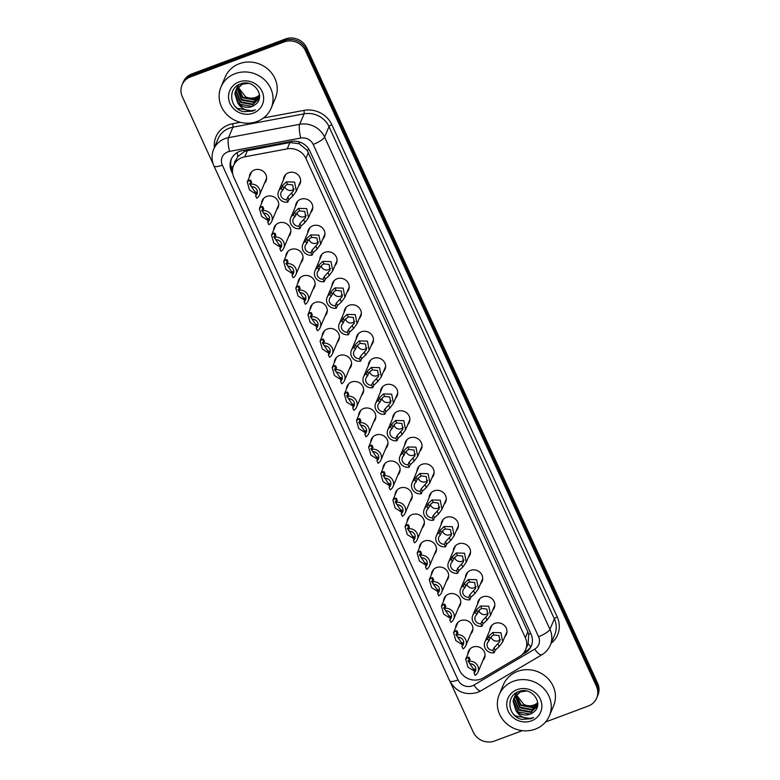 <?xml version="1.0" encoding="UTF-8"?>
<svg xmlns="http://www.w3.org/2000/svg" width="780" height="780" viewBox="0 0 780 780"><rect width="100%" height="100%" fill="white"/><g stroke="black" fill="none" stroke-linecap="round" stroke-linejoin="round"><path stroke-width="1.17" d="M295.552 206.349A8.716 8.102 22.9 0 1 296.147 203.531A8.716 8.102 22.9 0 1 300.671 199.261A8.716 8.102 22.9 0 1 310.138 201.289A8.716 8.102 22.9 0 1 312.205 210.307A8.716 8.102 22.9 0 1 310.606 212.696M307.69 232.849A8.716 8.102 22.9 0 1 308.285 230.041A8.716 8.102 22.9 0 1 312.809 225.771A8.716 8.102 22.9 0 1 322.276 227.799A8.716 8.102 22.9 0 1 324.344 236.808A8.716 8.102 22.9 0 1 322.744 239.197M319.829 259.36A8.716 8.102 22.9 0 1 320.414 256.552A8.716 8.102 22.9 0 1 324.938 252.281A8.716 8.102 22.9 0 1 334.406 254.309A8.716 8.102 22.9 0 1 336.473 263.318A8.716 8.102 22.9 0 1 334.883 265.707M331.958 285.87A8.716 8.102 22.9 0 1 332.553 283.052A8.716 8.102 22.9 0 1 337.077 278.782A8.716 8.102 22.9 0 1 346.544 280.819A8.716 8.102 22.9 0 1 348.611 289.828A8.716 8.102 22.9 0 1 347.012 292.217M344.097 312.37A8.716 8.102 22.9 0 1 344.692 309.562A8.716 8.102 22.9 0 1 349.216 305.292A8.716 8.102 22.9 0 1 358.683 307.32A8.716 8.102 22.9 0 1 360.75 316.339A8.716 8.102 22.9 0 1 359.151 318.718M356.236 338.881A8.716 8.102 22.9 0 1 356.831 336.073A8.716 8.102 22.9 0 1 361.354 331.802A8.716 8.102 22.9 0 1 370.812 333.83A8.716 8.102 22.9 0 1 372.889 342.839A8.716 8.102 22.9 0 1 371.29 345.228M368.365 365.391A8.716 8.102 22.9 0 1 368.959 362.583A8.716 8.102 22.9 0 1 373.483 358.312A8.716 8.102 22.9 0 1 382.951 360.34A8.716 8.102 22.9 0 1 385.018 369.349A8.716 8.102 22.9 0 1 383.419 371.738M380.503 391.901A8.716 8.102 22.9 0 1 381.098 389.084A8.716 8.102 22.9 0 1 385.622 384.813A8.716 8.102 22.9 0 1 395.09 386.841A8.716 8.102 22.9 0 1 397.156 395.86A8.716 8.102 22.9 0 1 395.558 398.248M392.642 418.402A8.716 8.102 22.9 0 1 393.237 415.594A8.716 8.102 22.9 0 1 397.761 411.323A8.716 8.102 22.9 0 1 407.228 413.351A8.716 8.102 22.9 0 1 409.295 422.36A8.716 8.102 22.9 0 1 407.696 424.749M404.781 444.912A8.716 8.102 22.9 0 1 405.376 442.104A8.716 8.102 22.9 0 1 409.9 437.834A8.716 8.102 22.9 0 1 419.357 439.861A8.716 8.102 22.9 0 1 421.424 448.87A8.716 8.102 22.9 0 1 419.835 451.259M416.91 471.422A8.716 8.102 22.9 0 1 417.505 468.604A8.716 8.102 22.9 0 1 422.029 464.334A8.716 8.102 22.9 0 1 431.496 466.372A8.716 8.102 22.9 0 1 433.563 475.381A8.716 8.102 22.9 0 1 431.964 477.769M429.049 497.923A8.716 8.102 22.9 0 1 429.644 495.115A8.716 8.102 22.9 0 1 434.168 490.844A8.716 8.102 22.9 0 1 443.635 492.872A8.716 8.102 22.9 0 1 445.702 501.891A8.716 8.102 22.9 0 1 444.103 504.28M441.188 524.433A8.716 8.102 22.9 0 1 441.782 521.625A8.716 8.102 22.9 0 1 446.306 517.355A8.716 8.102 22.9 0 1 455.773 519.383A8.716 8.102 22.9 0 1 457.84 528.392A8.716 8.102 22.9 0 1 456.241 530.78M453.326 550.943A8.716 8.102 22.9 0 1 453.911 548.135A8.716 8.102 22.9 0 1 458.435 543.865A8.716 8.102 22.9 0 1 467.902 545.893A8.716 8.102 22.9 0 1 469.969 554.902A8.716 8.102 22.9 0 1 468.38 557.291M465.455 577.453A8.716 8.102 22.9 0 1 466.05 574.636A8.716 8.102 22.9 0 1 470.574 570.365A8.716 8.102 22.9 0 1 480.041 572.393A8.716 8.102 22.9 0 1 482.108 581.412A8.716 8.102 22.9 0 1 480.509 583.801M477.594 603.954A8.716 8.102 22.9 0 1 478.189 601.146A8.716 8.102 22.9 0 1 482.713 596.875A8.716 8.102 22.9 0 1 492.18 598.904A8.716 8.102 22.9 0 1 494.247 607.913A8.716 8.102 22.9 0 1 492.648 610.301M489.733 630.464A8.716 8.102 22.9 0 1 490.327 627.656A8.716 8.102 22.9 0 1 494.851 623.386A8.716 8.102 22.9 0 1 504.309 625.414A8.716 8.102 22.9 0 1 506.386 634.423A8.716 8.102 22.9 0 1 504.787 636.812M283.413 179.839A8.716 8.102 22.9 0 1 284.008 177.031A8.716 8.102 22.9 0 1 288.532 172.76A8.716 8.102 22.9 0 1 297.999 174.788A8.716 8.102 22.9 0 1 300.066 183.797A8.716 8.102 22.9 0 1 298.467 186.186M261.514 203.531A8.716 8.102 22.9 0 1 262.099 200.723A8.716 8.102 22.9 0 1 266.623 196.453A8.716 8.102 22.9 0 1 276.091 198.481A8.716 8.102 22.9 0 1 278.158 207.49A8.716 8.102 22.9 0 1 276.569 209.878M273.644 230.041A8.716 8.102 22.9 0 1 274.238 227.233A8.716 8.102 22.9 0 1 278.762 222.963A8.716 8.102 22.9 0 1 288.229 224.991A8.716 8.102 22.9 0 1 290.296 234A8.716 8.102 22.9 0 1 288.697 236.389M285.782 256.552A8.716 8.102 22.9 0 1 286.377 253.734A8.716 8.102 22.9 0 1 290.901 249.464A8.716 8.102 22.9 0 1 300.368 251.501A8.716 8.102 22.9 0 1 302.435 260.51A8.716 8.102 22.9 0 1 300.836 262.899M297.921 283.052A8.716 8.102 22.9 0 1 298.516 280.244A8.716 8.102 22.9 0 1 303.04 275.974A8.716 8.102 22.9 0 1 312.497 278.002A8.716 8.102 22.9 0 1 314.574 287.02A8.716 8.102 22.9 0 1 312.975 289.409M310.05 309.562A8.716 8.102 22.9 0 1 310.645 306.755A8.716 8.102 22.9 0 1 315.169 302.484A8.716 8.102 22.9 0 1 324.636 304.512A8.716 8.102 22.9 0 1 326.703 313.521A8.716 8.102 22.9 0 1 325.104 315.91M322.189 336.073A8.716 8.102 22.9 0 1 322.784 333.265A8.716 8.102 22.9 0 1 327.308 328.994A8.716 8.102 22.9 0 1 336.775 331.022A8.716 8.102 22.9 0 1 338.842 340.031A8.716 8.102 22.9 0 1 337.243 342.42M334.327 362.583A8.716 8.102 22.9 0 1 334.922 359.765A8.716 8.102 22.9 0 1 339.446 355.495A8.716 8.102 22.9 0 1 348.913 357.523A8.716 8.102 22.9 0 1 350.981 366.541A8.716 8.102 22.9 0 1 349.381 368.93M346.466 389.084A8.716 8.102 22.9 0 1 347.061 386.276A8.716 8.102 22.9 0 1 351.585 382.005A8.716 8.102 22.9 0 1 361.043 384.033A8.716 8.102 22.9 0 1 363.11 393.042A8.716 8.102 22.9 0 1 361.52 395.431M358.595 415.594A8.716 8.102 22.9 0 1 359.19 412.786A8.716 8.102 22.9 0 1 363.714 408.515A8.716 8.102 22.9 0 1 373.181 410.543A8.716 8.102 22.9 0 1 375.248 419.552A8.716 8.102 22.9 0 1 373.649 421.941M370.734 442.104A8.716 8.102 22.9 0 1 371.329 439.286A8.716 8.102 22.9 0 1 375.853 435.026A8.716 8.102 22.9 0 1 385.32 437.053A8.716 8.102 22.9 0 1 387.387 446.062A8.716 8.102 22.9 0 1 385.788 448.451M382.873 468.614A8.716 8.102 22.9 0 1 383.468 465.796A8.716 8.102 22.9 0 1 387.991 461.526A8.716 8.102 22.9 0 1 397.459 463.554A8.716 8.102 22.9 0 1 399.526 472.573A8.716 8.102 22.9 0 1 397.927 474.962M395.011 495.115A8.716 8.102 22.9 0 1 395.596 492.307A8.716 8.102 22.9 0 1 400.12 488.036A8.716 8.102 22.9 0 1 409.588 490.064A8.716 8.102 22.9 0 1 411.655 499.073A8.716 8.102 22.9 0 1 410.065 501.462M407.14 521.625A8.716 8.102 22.9 0 1 407.735 518.817A8.716 8.102 22.9 0 1 412.259 514.547A8.716 8.102 22.9 0 1 421.726 516.575A8.716 8.102 22.9 0 1 423.793 525.583A8.716 8.102 22.9 0 1 422.194 527.972M419.279 548.135A8.716 8.102 22.9 0 1 419.874 545.317A8.716 8.102 22.9 0 1 424.398 541.047A8.716 8.102 22.9 0 1 433.865 543.075A8.716 8.102 22.9 0 1 435.932 552.094A8.716 8.102 22.9 0 1 434.333 554.483M431.418 574.636A8.716 8.102 22.9 0 1 432.013 571.828A8.716 8.102 22.9 0 1 436.537 567.557A8.716 8.102 22.9 0 1 445.994 569.585A8.716 8.102 22.9 0 1 448.071 578.604A8.716 8.102 22.9 0 1 446.472 580.983M443.547 601.146A8.716 8.102 22.9 0 1 444.142 598.338A8.716 8.102 22.9 0 1 448.666 594.067A8.716 8.102 22.9 0 1 458.133 596.096A8.716 8.102 22.9 0 1 460.2 605.105A8.716 8.102 22.9 0 1 458.601 607.493M455.686 627.656A8.716 8.102 22.9 0 1 456.281 624.848A8.716 8.102 22.9 0 1 460.805 620.578A8.716 8.102 22.9 0 1 470.272 622.606A8.716 8.102 22.9 0 1 472.339 631.615A8.716 8.102 22.9 0 1 470.74 634.004M467.825 654.167A8.716 8.102 22.9 0 1 468.419 651.349A8.716 8.102 22.9 0 1 472.943 647.078A8.716 8.102 22.9 0 1 482.41 649.106A8.716 8.102 22.9 0 1 484.477 658.125A8.716 8.102 22.9 0 1 482.878 660.514M249.376 177.031A8.716 8.102 22.9 0 1 249.97 174.213A8.716 8.102 22.9 0 1 254.494 169.942A8.716 8.102 22.9 0 1 263.962 171.97A8.716 8.102 22.9 0 1 266.029 180.989A8.716 8.102 22.9 0 1 264.43 183.378M530.8 646.63A16.341 4.933 -120.6 0 1 528.138 643.685L528.723 634.306L527.846 631.858L307.106 150.257L299.267 143.793L289.906 142.516L244.735 151.252L237.91 156.507L235.852 160.241M244.735 156.819A16.341 15.2 -157.1 0 0 242.073 157.56A16.341 15.2 -157.1 0 0 233.591 165.565A16.341 15.2 -157.1 0 0 233.873 177.43L459.498 670.244A16.341 15.2 -157.1 0 0 483.308 677.908L519.626 656.448A16.341 15.2 -157.1 0 0 525.642 649.613A16.341 15.2 -157.1 0 0 525.359 637.748L305.916 158.438A16.341 15.2 -157.1 0 0 287.225 148.863L244.735 156.819L247.416 150.472M528.138 643.685L525.642 649.613M213.252 164.219L182.354 96.749A16.341 15.2 22.9 0 1 182.081 84.883A16.341 15.2 22.9 0 1 190.564 76.879L284.135 41.945A16.341 15.2 22.9 0 1 305.487 50.778L596.398 686.195L597.022 684.723A16.341 15.2 22.9 0 1 597.304 696.589A16.341 15.2 22.9 0 0 597.022 684.723L306.101 49.306L597.022 684.723L597.646 683.251A16.341 15.2 22.9 0 1 597.919 695.117L596.681 698.061A16.341 15.2 22.9 0 1 588.198 706.066L545.591 721.978M284.135 41.945L284.758 40.472A16.341 15.2 22.9 0 1 306.101 49.306A16.341 15.2 22.9 0 0 284.758 40.472L191.178 75.407L284.758 40.472L285.382 39A16.341 15.2 22.9 0 1 306.725 47.834L597.646 683.251M182.081 84.883L182.695 83.411A16.341 15.2 22.9 0 1 191.178 75.407A16.341 15.2 22.9 0 0 182.695 83.411L183.32 81.939A16.341 15.2 22.9 0 1 191.802 73.934L285.382 39M521.888 654.81L525.291 652.792A16.341 15.2 -157.1 0 0 531.307 645.967A16.341 15.2 -157.1 0 0 531.024 634.101L309.875 151.057A16.341 15.2 -157.1 0 0 291.194 141.482L242.326 150.628A16.341 15.2 -157.1 0 0 239.665 151.369A16.341 15.2 -157.1 0 0 231.182 159.383A16.341 15.2 -157.1 0 0 231.455 171.239L232.791 174.145M232.479 170.654L232.079 169.767A16.341 15.2 22.9 0 1 231.514 158.652M522.317 730.665L494.618 741A16.341 15.2 22.9 0 1 473.275 732.167L450.548 682.519M596.398 686.195A16.341 15.2 22.9 0 1 596.681 698.061M531.599 645.216A16.341 15.2 22.9 0 1 525.915 651.319L524.062 652.411M251.716 182.52L249.493 183.758L254.875 191.753L256.094 192.085L256.659 193.255L255.596 195.77A5.45 5.07 -157.1 0 0 251.413 186.644L250.282 184.178L251.345 181.652L250.624 180.121L251.345 181.652M250.526 182.647A5.45 5.07 -157.1 0 0 250.624 183.358M253.09 186.8A5.45 5.07 -157.1 0 0 254.836 187.531M255.596 195.77L256.727 198.247A8.171 7.605 -157.1 0 0 259.555 194.932A8.171 7.605 -157.1 0 0 258.17 187.073A8.171 7.605 -157.1 0 0 250.282 184.178M256.23 194.259L249.512 189.969L247.25 182.052L249.551 180.121L250.624 180.121M256.094 192.085L256.659 193.255M286.679 199.69L287.742 197.165L293.572 190.798L292.715 184.967L287.537 184.343L285.763 185.328L282.497 190.564A5.45 5.07 -157.1 0 0 286.679 199.69L287.81 202.156L288.873 199.631L292.861 195.965L296.351 191.207L300.661 180.989M284.71 186.322A5.45 5.07 -157.1 0 0 294.079 188.867M287.81 202.156A8.171 7.605 -157.1 0 1 279.923 199.261A8.171 7.605 -157.1 0 1 278.538 191.402A8.171 7.605 -157.1 0 1 281.375 188.087L282.438 185.572L286.406 181.876L294.596 182.091L296.351 191.207M281.375 188.087L282.497 190.564M263.854 209.02L261.631 210.268L267.014 218.254L268.232 218.595L268.788 219.755L267.725 222.28A5.45 5.07 -157.1 0 0 263.552 213.155L262.421 210.688L263.484 208.162L262.753 206.632L263.484 208.162M262.665 209.157A5.45 5.07 -157.1 0 0 262.762 209.869M265.229 213.301A5.45 5.07 -157.1 0 0 266.974 214.042M267.725 222.28L268.856 224.747A8.171 7.605 -157.1 0 0 271.694 221.442A8.171 7.605 -157.1 0 0 270.309 213.583A8.171 7.605 -157.1 0 0 262.421 210.688M268.369 220.759L261.651 216.47L259.389 208.562L261.69 206.622L262.753 206.632M268.232 218.595L268.788 219.755M275.983 235.531L273.76 236.769L279.152 244.764L280.371 245.105L280.927 246.266L279.864 248.791A5.45 5.07 -157.1 0 0 275.681 239.665L274.56 237.198L275.623 234.673L274.892 233.142L275.623 234.673M274.794 235.667A5.45 5.07 -157.1 0 0 274.901 236.379M277.368 239.811A5.45 5.07 -157.1 0 0 279.113 240.552M279.864 248.791L280.995 251.257A8.171 7.605 -157.1 0 0 283.822 247.952A8.171 7.605 -157.1 0 0 282.448 240.094A8.171 7.605 -157.1 0 0 274.56 237.198M280.507 247.27L273.79 242.98L271.528 235.072L273.829 233.132L274.892 233.142M280.371 245.105L280.927 246.266M288.122 262.041L285.899 263.279L291.291 271.274L292.51 271.606L293.065 272.776L292.003 275.301A5.45 5.07 -157.1 0 0 287.82 266.165L286.689 263.698L287.752 261.183L287.03 259.652L287.752 261.183M286.933 262.168A5.45 5.07 -157.1 0 0 287.04 262.88M289.497 266.321A5.45 5.07 -157.1 0 0 291.242 267.052M292.003 275.301L293.134 277.768A8.171 7.605 -157.1 0 0 295.961 274.462A8.171 7.605 -157.1 0 0 294.577 266.594A8.171 7.605 -157.1 0 0 286.689 263.698M292.646 273.78L285.928 269.49L283.666 261.573L285.958 259.642L287.03 259.652M292.51 271.606L293.065 272.776M300.261 288.551L298.038 289.79L303.42 297.785L304.639 298.116L305.204 299.286L304.142 301.802A5.45 5.07 -157.1 0 0 299.959 292.675L298.828 290.209L299.89 287.683L299.169 286.153L299.89 287.683M299.072 288.678A5.45 5.07 -157.1 0 0 299.169 289.39M301.636 292.831A5.45 5.07 -157.1 0 0 303.381 293.563M304.142 301.802L305.263 304.268A8.171 7.605 -157.1 0 0 308.1 300.963A8.171 7.605 -157.1 0 0 306.715 293.104A8.171 7.605 -157.1 0 0 298.828 290.209M304.775 300.29L298.058 295.99L295.796 288.083L298.096 286.153L299.169 286.153M304.639 298.116L305.204 299.286M298.818 226.2L299.881 223.675L305.702 217.308L304.853 211.468L299.676 210.844L297.892 211.838L294.635 217.064A5.45 5.07 -157.1 0 0 298.818 226.2L299.949 228.667L301.012 226.141L305 222.476L308.49 217.718L312.799 207.49M296.839 212.823A5.45 5.07 -157.1 0 0 306.218 215.368M299.949 228.667A8.171 7.605 -157.1 0 1 292.061 225.771A8.171 7.605 -157.1 0 1 290.677 217.903A8.171 7.605 -157.1 0 1 293.504 214.597L294.567 212.072L298.545 208.387L306.735 208.601L308.49 217.718M293.504 214.597L294.635 217.064M310.957 252.701L312.019 250.185L317.84 243.818L316.982 237.978L311.805 237.354L310.031 238.339L307.837 241.049L306.774 243.575A5.45 5.07 -157.1 0 0 310.957 252.701L312.078 255.167L313.151 252.652L317.138 248.986L320.619 244.228L324.938 234M308.977 239.333A5.45 5.07 -157.1 0 0 318.357 241.878M312.078 255.167A8.171 7.605 -157.1 0 1 304.19 252.272A8.171 7.605 -157.1 0 1 302.815 244.413A8.171 7.605 -157.1 0 1 305.643 241.108L306.706 238.582L310.684 234.897L318.874 235.111L320.619 244.228M305.643 241.108L306.774 243.575M323.086 279.211L324.148 276.685L329.979 270.319L329.121 264.488L323.944 263.864L322.169 264.849L319.976 267.56L318.913 270.085A5.45 5.07 -157.1 0 0 323.086 279.211L324.217 281.677L325.279 279.152L329.267 275.496L332.758 270.738L337.067 260.51M321.116 265.844A5.45 5.07 -157.1 0 0 330.486 268.388M324.217 281.677A8.171 7.605 -157.1 0 1 316.329 278.782A8.171 7.605 -157.1 0 1 314.954 270.923A8.171 7.605 -157.1 0 1 317.782 267.618L318.844 265.093L322.822 261.398L331.003 261.622L332.758 270.738M317.782 267.618L318.913 270.085M257.039 121.495A27.232 25.331 22.9 0 1 227.458 115.157A27.232 25.331 22.9 0 1 220.993 86.989A27.232 25.331 22.9 0 1 235.131 73.651A27.232 25.331 22.9 0 1 264.712 79.989A27.232 25.331 22.9 0 1 271.177 108.147A27.232 25.331 22.9 0 1 257.039 121.495M220.993 86.989L225.186 77.064A27.232 25.331 22.9 0 1 239.323 63.716A27.232 25.331 22.9 0 1 268.905 70.054A27.232 25.331 22.9 0 1 275.369 98.221L271.177 108.147M236.408 89.125L236.106 90.694L240.893 101.897L252.847 104.101L258.989 98.651M259.116 98.358L259.477 97.364M243.75 83.197L242.453 83.635L235.687 90.538L234.877 93.61L237.685 102.892A12.314 11.456 22.9 0 0 251.813 106.548A12.314 11.456 22.9 0 0 255.04 104.715C266.682 97.13 253.802 78.38 240.835 83.85C227.155 87.779 229.564 108.673 243.37 111.677L252.788 111.101L255.352 109.863L252.671 110.545C246.275 111.238 241.283 108.693 237.685 102.892M236.252 89.398L235.862 91.279L240.649 102.482L252.603 104.686L258.872 98.943L259.545 96.554M248.245 83.362L242.209 84.22L235.687 90.538M237.13 88.052L241.878 99.567L253.831 101.761L259.369 97.432M236.935 88.316L241.634 100.152L253.588 102.346L259.291 97.744M237.998 87.038L242.863 97.227L254.816 99.43L259.555 96.194M237.764 87.282L242.619 97.812L254.573 100.006L259.545 96.486M259.506 95.004A12.314 11.456 22.9 0 1 255.694 97.354A12.314 11.456 22.9 0 1 245.573 96.759C248.957 98.465 252.281 98.767 255.557 97.675L259.526 95.267M235.814 90.256L235.121 93.025L239.909 104.237L251.862 106.431L255.04 104.715M238.612 84.815L236.34 89.095M236.798 87.916L236.496 88.813M239.138 84.542L236.672 88.208M237.949 85.195L237.325 86.765M237.783 85.585L237.481 86.483M237.393 86.785L237.188 87.731M237.978 85.176L237.656 85.868M237.237 87.067L237.003 87.994M238.114 85.712L238.017 86.707M238.114 85.098L237.988 85.663M237.919 85.976L237.793 86.951M238.943 81.968A17.755 16.517 22.9 0 1 262.148 91.572A17.755 16.517 22.9 0 1 253.227 113.168A17.755 16.517 22.9 0 1 230.032 103.564A17.755 16.517 22.9 0 1 238.943 81.968M245.573 96.759L238.027 87.009M235.657 106.957L237.178 108.284L252.817 111.033L255.352 109.863M535.246 729.154A27.232 25.331 22.9 0 1 505.674 722.816A27.232 25.331 22.9 0 1 499.21 694.658A27.232 25.331 22.9 0 1 513.347 681.31A27.232 25.331 22.9 0 1 542.929 687.648A27.232 25.331 22.9 0 1 549.383 715.816A27.232 25.331 22.9 0 1 535.246 729.154M499.21 694.658L503.392 684.723A27.232 25.331 22.9 0 1 517.53 671.375A27.232 25.331 22.9 0 1 547.111 677.722A27.232 25.331 22.9 0 1 553.576 705.88L549.383 715.816M514.615 696.784L514.312 698.353L519.1 709.566L531.053 711.76L537.196 706.309M537.322 706.017L537.683 705.023M521.966 690.856L520.66 691.294L513.903 698.207L513.084 701.279L515.902 710.56A12.314 11.456 22.9 0 0 530.029 714.207A12.314 11.456 22.9 0 0 533.257 712.374C544.898 704.788 532.009 686.049 519.041 691.509C505.362 695.448 507.77 716.342 521.576 719.345L530.995 718.76L533.559 717.522L530.878 718.204C524.482 718.907 519.49 716.352 515.902 710.56M514.459 697.067L514.069 698.938L518.856 710.151L530.809 712.345L537.079 706.602L537.751 704.213M526.451 691.031L520.416 691.88L513.903 698.207M515.346 695.711L520.084 707.226L532.038 709.429L537.576 705.091M515.151 695.975L519.841 707.811L531.794 710.005L537.498 705.403M516.204 694.707L521.069 704.896L533.033 707.09L537.761 703.862M515.98 694.951L520.825 705.471L532.779 707.675L537.751 704.145M537.722 702.663A12.314 11.456 22.9 0 1 533.9 705.013A12.314 11.456 22.9 0 1 523.78 704.428C527.163 706.124 530.498 706.426 533.764 705.334L537.742 702.926M514.03 697.915L513.328 700.693L518.115 711.896L530.068 714.1L533.257 712.374M516.828 692.474L514.556 696.764M515.014 695.584L514.702 696.481M517.355 692.201L514.888 695.867M516.155 692.864L515.541 694.424M515.999 693.245L515.687 694.142M515.6 694.453L515.395 695.389M516.194 692.835L515.873 693.537M515.443 694.726L515.209 695.663M516.331 693.381L516.224 694.366M516.331 692.757L516.194 693.322M516.136 693.644L515.999 694.619M517.15 689.637A17.755 16.517 22.9 0 1 540.355 699.241A17.755 16.517 22.9 0 1 531.443 720.837A17.755 16.517 22.9 0 1 508.238 711.233A17.755 16.517 22.9 0 1 517.15 689.637M523.78 704.428L516.243 694.668M513.864 714.617L515.385 715.952L531.024 718.702L533.559 717.522M312.4 315.052L310.167 316.3L315.559 324.285L316.777 324.626L317.333 325.786L316.27 328.312A5.45 5.07 -157.1 0 0 312.098 319.186L310.966 316.719L312.029 314.194L311.298 312.663L312.029 314.194M311.21 315.188A5.45 5.07 -157.1 0 0 311.308 315.9M313.774 319.332A5.45 5.07 -157.1 0 0 315.52 320.073M316.27 328.312L317.401 330.779A8.171 7.605 -157.1 0 0 320.229 327.473A8.171 7.605 -157.1 0 0 318.854 319.615A8.171 7.605 -157.1 0 0 310.966 316.719M316.914 326.791L310.196 322.501L307.934 314.594L310.235 312.653L311.298 312.663M316.777 324.626L317.333 325.786M324.529 341.562L322.306 342.8L327.697 350.795L328.916 351.136L329.472 352.297L328.409 354.822A5.45 5.07 -157.1 0 0 324.226 345.696L323.096 343.219L324.168 340.704L323.437 339.173L324.168 340.704M323.339 341.698A5.45 5.07 -157.1 0 0 323.447 342.41M325.913 345.842A5.45 5.07 -157.1 0 0 327.649 346.573M328.409 354.822L329.54 357.289A8.171 7.605 -157.1 0 0 332.368 353.983A8.171 7.605 -157.1 0 0 330.993 346.125A8.171 7.605 -157.1 0 0 323.096 343.219M329.053 353.301L322.335 349.011L320.073 341.094L322.374 339.163L323.437 339.173M328.916 351.136L329.472 352.297M336.668 368.072L334.444 369.31L339.827 377.305L341.045 377.637L341.611 378.807L340.548 381.332A5.45 5.07 -157.1 0 0 336.365 372.197L335.234 369.73L336.297 367.204L335.575 365.674L336.297 367.204M335.478 368.199A5.45 5.07 -157.1 0 0 335.585 368.911M338.042 372.352A5.45 5.07 -157.1 0 0 339.787 373.084M340.548 381.332L341.679 383.799A8.171 7.605 -157.1 0 0 344.506 380.484A8.171 7.605 -157.1 0 0 343.122 372.625A8.171 7.605 -157.1 0 0 335.234 369.73M341.182 379.811L334.464 375.521L332.212 367.604L334.503 365.674L335.575 365.674M341.045 377.637L341.611 378.807M335.224 305.721L336.287 303.196L342.118 296.829L341.26 290.998L336.082 290.365L334.298 291.359L331.042 296.585A5.45 5.07 -157.1 0 0 335.224 305.721L336.356 308.188L337.418 305.662L341.406 301.997L344.897 297.238L349.206 287.02M333.245 292.354A5.45 5.07 -157.1 0 0 342.625 294.889M336.356 308.188A8.171 7.605 -157.1 0 1 328.468 305.292A8.171 7.605 -157.1 0 1 327.083 297.433A8.171 7.605 -157.1 0 1 329.921 294.119L330.983 291.603L334.952 287.908L343.142 288.122L344.897 297.238M329.921 294.119L331.042 296.585M347.363 332.221L348.426 329.706L354.247 323.339L353.389 317.499L348.221 316.875L344.243 320.57L343.18 323.096A5.45 5.07 -157.1 0 0 347.363 332.221L348.494 334.698L349.557 332.173L353.545 328.507L357.035 323.749L361.345 313.521M345.384 318.854A5.45 5.07 -157.1 0 0 354.764 321.399M348.494 334.698A8.171 7.605 -157.1 0 1 340.597 331.793A8.171 7.605 -157.1 0 1 339.222 323.934A8.171 7.605 -157.1 0 1 342.049 320.629L343.112 318.103L347.09 314.418L355.28 314.632L357.035 323.749M342.049 320.629L343.18 323.096M359.492 358.732L360.565 356.206L366.385 349.84L365.527 344.009L360.35 343.385L358.576 344.37L356.382 347.081L355.319 349.606A5.45 5.07 -157.1 0 0 359.492 358.732L360.623 361.198L361.686 358.683L365.674 355.017L369.164 350.259L373.483 340.031M357.523 345.365A5.45 5.07 -157.1 0 0 366.902 347.909M360.623 361.198A8.171 7.605 -157.1 0 1 352.735 358.303A8.171 7.605 -157.1 0 1 351.361 350.444A8.171 7.605 -157.1 0 1 354.188 347.139L355.251 344.614L359.229 340.918L367.419 341.143L369.164 350.259M354.188 347.139L355.319 349.606M348.806 394.573L346.583 395.821L351.965 403.806L353.184 404.147L353.75 405.317L352.677 407.833A5.45 5.07 -157.1 0 0 348.504 398.707L347.373 396.24L348.436 393.715L347.704 392.184L348.436 393.715M347.617 394.709A5.45 5.07 -157.1 0 0 347.714 395.421M350.181 398.853A5.45 5.07 -157.1 0 0 351.926 399.594M352.677 407.833L353.808 410.299A8.171 7.605 -157.1 0 0 356.645 406.994A8.171 7.605 -157.1 0 0 355.261 399.136A8.171 7.605 -157.1 0 0 347.373 396.24M353.32 406.312L346.603 402.022L344.341 394.115L346.642 392.174L347.704 392.184M353.184 404.147L353.75 405.317M360.945 421.083L358.712 422.321L364.104 430.316L365.323 430.657L365.878 431.818L364.816 434.343A5.45 5.07 -157.1 0 0 360.643 425.217L359.512 422.75L360.575 420.225L359.843 418.694L360.575 420.225M359.746 421.219A5.45 5.07 -157.1 0 0 359.853 421.931M362.32 425.363A5.45 5.07 -157.1 0 0 364.065 426.104M364.816 434.343L365.947 436.81A8.171 7.605 -157.1 0 0 368.774 433.505A8.171 7.605 -157.1 0 0 367.399 425.646A8.171 7.605 -157.1 0 0 359.512 422.75M365.459 432.822L358.741 428.532L356.479 420.625L358.781 418.685L359.843 418.694M365.323 430.657L365.878 431.818M373.074 447.593L370.851 448.831L376.243 456.827L377.462 457.158L378.017 458.328L376.954 460.853A5.45 5.07 -157.1 0 0 372.772 451.717L371.641 449.251L372.703 446.735L371.982 445.204L372.703 446.735M371.885 447.72A5.45 5.07 -157.1 0 0 371.992 448.441M374.449 451.873A5.45 5.07 -157.1 0 0 376.194 452.605M376.954 460.853L378.085 463.32A8.171 7.605 -157.1 0 0 380.913 460.015A8.171 7.605 -157.1 0 0 379.538 452.147A8.171 7.605 -157.1 0 0 371.641 449.251M377.598 459.332L370.88 455.042L368.618 447.125L370.909 445.195L371.982 445.204M377.462 457.158L378.017 458.328M385.213 474.103L382.99 475.342L388.372 483.337L389.59 483.668L390.156 484.838L389.093 487.354A5.45 5.07 -157.1 0 0 384.91 478.228L383.779 475.761L384.842 473.236L384.121 471.705L384.842 473.236M384.023 474.23A5.45 5.07 -157.1 0 0 384.121 474.942M386.587 478.384A5.45 5.07 -157.1 0 0 388.333 479.115M389.093 487.354L390.224 489.83A8.171 7.605 -157.1 0 0 393.052 486.515A8.171 7.605 -157.1 0 0 391.667 478.657A8.171 7.605 -157.1 0 0 383.779 475.761M389.727 485.842L383.009 481.543L380.747 473.635L383.048 471.705L384.121 471.705M389.59 483.668L390.156 484.838M397.351 500.604L395.128 501.852L400.51 509.837L401.729 510.178L402.285 511.339L401.222 513.864A5.45 5.07 -157.1 0 0 397.049 504.738L395.918 502.271L396.981 499.746L396.25 498.215L396.981 499.746M396.162 500.741A5.45 5.07 -157.1 0 0 396.26 501.452M398.726 504.884A5.45 5.07 -157.1 0 0 400.471 505.625M401.222 513.864L402.353 516.331A8.171 7.605 -157.1 0 0 405.19 513.025A8.171 7.605 -157.1 0 0 403.806 505.167A8.171 7.605 -157.1 0 0 395.918 502.271M401.866 512.343L395.148 508.053L392.886 500.146L395.187 498.206L396.25 498.215M401.729 510.178L402.285 511.339M371.631 385.242L372.694 382.717L378.524 376.35L377.666 370.519L372.489 369.895L370.715 370.88L368.521 373.591L367.458 376.116A5.45 5.07 -157.1 0 0 371.631 385.242L372.762 387.709L373.825 385.183L377.812 381.517L381.303 376.76L385.613 366.541M369.661 371.875A5.45 5.07 -157.1 0 0 379.031 374.419M372.762 387.709A8.171 7.605 -157.1 0 1 364.874 384.813A8.171 7.605 -157.1 0 1 363.49 376.954A8.171 7.605 -157.1 0 1 366.327 373.649L367.39 371.124L371.368 367.429L379.548 367.643L381.303 376.76M366.327 373.649L367.458 376.116M383.77 411.752L384.832 409.227L390.663 402.86L389.805 397.02L384.628 396.396L382.844 397.39L379.587 402.616A5.45 5.07 -157.1 0 0 383.77 411.752L384.901 414.219L385.964 411.694L389.951 408.028L393.442 403.27L397.751 393.042M381.79 398.385A5.45 5.07 -157.1 0 0 391.17 400.92M384.901 414.219A8.171 7.605 -157.1 0 1 377.013 411.323A8.171 7.605 -157.1 0 1 375.628 403.455A8.171 7.605 -157.1 0 1 378.456 400.15L379.519 397.634L383.497 393.939L391.687 394.154L393.442 403.27M378.456 400.15L379.587 402.616M395.909 438.253L396.971 435.737L402.792 429.37L401.934 423.53L396.767 422.906L394.982 423.891L391.726 429.127A5.45 5.07 -157.1 0 0 395.909 438.253L397.04 440.719L398.102 438.204L402.09 434.538L405.571 429.78L409.89 419.552M393.929 424.885A5.45 5.07 -157.1 0 0 403.309 427.43M397.04 440.719A8.171 7.605 -157.1 0 1 389.142 437.824A8.171 7.605 -157.1 0 1 387.767 429.965A8.171 7.605 -157.1 0 1 390.595 426.66L391.657 424.135L395.635 420.449L403.825 420.664L405.571 429.78M390.595 426.66L391.726 429.127M408.037 464.763L409.1 462.238L414.931 455.871L414.073 450.04L408.895 449.416L407.121 450.401L404.927 453.112L403.865 455.637A5.45 5.07 -157.1 0 0 408.037 464.763L409.168 467.23L410.231 464.704L414.219 461.048L417.709 456.29L422.019 446.062M406.068 451.396A5.45 5.07 -157.1 0 0 415.438 453.94M409.168 467.23A8.171 7.605 -157.1 0 1 401.281 464.334A8.171 7.605 -157.1 0 1 399.906 456.476A8.171 7.605 -157.1 0 1 402.733 453.17L403.796 450.645L407.774 446.95L415.954 447.174L417.709 456.29M402.733 453.17L403.865 455.637M420.176 491.273L421.239 488.748L427.069 482.381L426.212 476.551L421.034 475.917L417.066 479.622L415.994 482.147A5.45 5.07 -157.1 0 0 420.176 491.273L421.307 493.74L422.37 491.215L426.358 487.549L429.848 482.791L434.158 472.573M418.207 477.906A5.45 5.07 -157.1 0 0 427.577 480.441M421.307 493.74A8.171 7.605 -157.1 0 1 413.419 490.844A8.171 7.605 -157.1 0 1 412.035 482.986A8.171 7.605 -157.1 0 1 414.872 479.671L415.935 477.155L419.903 473.46L428.093 473.674L429.848 482.791M414.872 479.671L415.994 482.147M409.481 527.114L407.257 528.352L412.649 536.347L413.868 536.689L414.424 537.849L413.361 540.374A5.45 5.07 -157.1 0 0 409.178 531.248L408.057 528.772L409.12 526.256L408.389 524.725L409.12 526.256M408.291 527.251A5.45 5.07 -157.1 0 0 408.398 527.962M410.865 531.394A5.45 5.07 -157.1 0 0 412.61 532.126M413.361 540.374L414.492 542.841A8.171 7.605 -157.1 0 0 417.319 539.536A8.171 7.605 -157.1 0 0 415.945 531.677A8.171 7.605 -157.1 0 0 408.057 528.772M414.005 538.853L407.287 534.563L405.025 526.656L407.326 524.716L408.389 524.725M413.868 536.689L414.424 537.849M421.619 553.625L419.396 554.863L424.778 562.858L426.007 563.189L426.562 564.359L425.5 566.885A5.45 5.07 -157.1 0 0 421.317 557.749L420.186 555.282L421.249 552.757L420.527 551.226L421.249 552.757M420.43 553.751A5.45 5.07 -157.1 0 0 420.537 554.463M422.994 557.905A5.45 5.07 -157.1 0 0 424.739 558.636M425.5 566.885L426.631 569.351A8.171 7.605 -157.1 0 0 429.458 566.046A8.171 7.605 -157.1 0 0 428.074 558.178A8.171 7.605 -157.1 0 0 420.186 555.282M426.143 565.364L419.425 561.073L417.163 553.157L419.455 551.226L420.527 551.226M426.007 563.189L426.562 564.359M433.758 580.135L431.535 581.373L436.917 589.358L438.136 589.7L438.701 590.87L437.639 593.385A5.45 5.07 -157.1 0 0 433.456 584.259L432.325 581.792L433.387 579.267L432.666 577.736L433.387 579.267M432.569 580.261A5.45 5.07 -157.1 0 0 432.666 580.973M435.133 584.405A5.45 5.07 -157.1 0 0 436.878 585.146M437.639 593.385L438.76 595.852A8.171 7.605 -157.1 0 0 441.597 592.547A8.171 7.605 -157.1 0 0 440.212 584.688A8.171 7.605 -157.1 0 0 432.325 581.792M438.272 591.874L431.555 587.574L429.293 579.667L431.594 577.736L432.666 577.736M438.136 589.7L438.701 590.87M445.897 606.635L443.664 607.874L449.056 615.868L450.274 616.21L450.83 617.37L449.767 619.895A5.45 5.07 -157.1 0 0 445.594 610.769L444.464 608.303L445.526 605.777L444.795 604.246L445.526 605.777M444.707 606.772A5.45 5.07 -157.1 0 0 444.805 607.483M447.272 610.916A5.45 5.07 -157.1 0 0 449.017 611.657M449.767 619.895L450.898 622.362A8.171 7.605 -157.1 0 0 453.726 619.057A8.171 7.605 -157.1 0 0 452.351 611.198A8.171 7.605 -157.1 0 0 444.464 608.303M450.411 618.374L443.693 614.084L441.431 606.177L443.732 604.237L444.795 604.246M450.274 616.21L450.83 617.37M458.026 633.145L455.803 634.384L461.194 642.379L462.413 642.71L462.969 643.88L461.906 646.405A5.45 5.07 -157.1 0 0 457.723 637.27L456.592 634.803L457.665 632.288L456.934 630.757L457.665 632.288M456.836 633.272A5.45 5.07 -157.1 0 0 456.944 633.994M459.41 637.426A5.45 5.07 -157.1 0 0 461.146 638.157M461.906 646.405L463.037 648.872A8.171 7.605 -157.1 0 0 465.865 645.567A8.171 7.605 -157.1 0 0 464.49 637.708A8.171 7.605 -157.1 0 0 456.592 634.803M462.55 644.884L455.832 640.594L453.57 632.678L455.871 630.747L456.934 630.757M462.413 642.71L462.969 643.88M470.165 659.656L467.941 660.894L473.323 668.889L474.542 669.221L475.108 670.39L474.045 672.906A5.45 5.07 -157.1 0 0 469.862 663.78L468.731 661.313L469.794 658.788L469.072 657.257L469.794 658.788M468.975 659.783A5.45 5.07 -157.1 0 0 469.082 660.494M471.539 663.936A5.45 5.07 -157.1 0 0 473.284 664.667M474.045 672.906L475.176 675.383A8.171 7.605 -157.1 0 0 478.003 672.067A8.171 7.605 -157.1 0 0 476.619 664.209A8.171 7.605 -157.1 0 0 468.731 661.313M474.679 671.395L467.961 667.095L465.709 659.188L468 657.257L469.072 657.257M474.542 669.221L475.108 670.39M432.315 517.783L433.378 515.258L439.198 508.892L438.35 503.051L433.173 502.427L431.389 503.422L428.132 508.648A5.45 5.07 -157.1 0 0 432.315 517.783L433.446 520.25L434.509 517.725L438.497 514.059L441.987 509.301L446.296 499.073M430.336 504.406A5.45 5.07 -157.1 0 0 439.715 506.951M433.446 520.25A8.171 7.605 -157.1 0 1 425.558 517.345A8.171 7.605 -157.1 0 1 424.174 509.486A8.171 7.605 -157.1 0 1 427.001 506.181L428.064 503.656L432.042 499.97L440.232 500.185L441.987 509.301M427.001 506.181L428.132 508.648M444.454 544.284L445.517 541.768L451.337 535.402L450.479 529.562L445.302 528.938L443.527 529.922L441.334 532.633L440.271 535.158A5.45 5.07 -157.1 0 0 444.454 544.284L445.575 546.751L446.648 544.235L450.635 540.569L454.116 535.811L458.435 525.583M442.474 530.917A5.45 5.07 -157.1 0 0 451.854 533.462M445.575 546.751A8.171 7.605 -157.1 0 1 437.687 543.855A8.171 7.605 -157.1 0 1 436.312 535.996A8.171 7.605 -157.1 0 1 439.14 532.691L440.203 530.166L444.181 526.481L452.371 526.695L454.116 535.811M439.14 532.691L440.271 535.158M456.583 570.794L457.645 568.269L463.476 561.902L462.618 556.072L457.441 555.448L455.666 556.433L453.473 559.143L452.41 561.668A5.45 5.07 -157.1 0 0 456.583 570.794L457.714 573.261L458.776 570.736L462.764 567.07L466.255 562.322L470.564 552.094M454.613 557.427A5.45 5.07 -157.1 0 0 463.983 559.972M457.714 573.261A8.171 7.605 -157.1 0 1 449.826 570.365A8.171 7.605 -157.1 0 1 448.451 562.507A8.171 7.605 -157.1 0 1 451.279 559.201L452.341 556.676L456.319 552.981L464.5 553.196L466.255 562.322M451.279 559.201L452.41 561.668M468.721 597.304L469.784 594.779L475.615 588.413L474.757 582.582L469.579 581.948L467.795 582.943L464.539 588.169A5.45 5.07 -157.1 0 0 468.721 597.304L469.852 599.771L470.915 597.246L474.903 593.58L478.394 588.822L482.703 578.594M466.742 583.937A5.45 5.07 -157.1 0 0 476.122 586.472M469.852 599.771A8.171 7.605 -157.1 0 1 461.965 596.875A8.171 7.605 -157.1 0 1 460.58 589.007A8.171 7.605 -157.1 0 1 463.408 585.702L464.48 583.187L468.448 579.491L476.639 579.706L478.394 588.822M463.408 585.702L464.539 588.169M480.86 623.805L481.923 621.289L487.744 614.923L486.886 609.082L481.718 608.458L479.934 609.443L476.677 614.679A5.45 5.07 -157.1 0 0 480.86 623.805L481.991 626.272L483.054 623.756L487.042 620.09L490.532 615.332L494.842 605.105M478.881 610.438A5.45 5.07 -157.1 0 0 488.26 612.983M481.991 626.272A8.171 7.605 -157.1 0 1 474.094 623.376A8.171 7.605 -157.1 0 1 472.719 615.517A8.171 7.605 -157.1 0 1 475.546 612.212L476.609 609.687L480.587 606.001L488.777 606.216L490.532 615.332M475.546 612.212L476.677 614.679M492.989 650.315L494.062 647.79L499.883 641.423L499.024 635.593L493.847 634.969L492.073 635.953L489.879 638.664L488.816 641.189A5.45 5.07 -157.1 0 0 492.989 650.315L494.12 652.782L495.183 650.257L499.171 646.6L502.661 641.842L506.981 631.615M491.02 636.948A5.45 5.07 -157.1 0 0 500.399 639.493M494.12 652.782A8.171 7.605 -157.1 0 1 486.232 649.886A8.171 7.605 -157.1 0 1 484.858 642.028A8.171 7.605 -157.1 0 1 487.685 638.722L488.748 636.197L492.726 632.502L500.916 632.726L502.661 641.842M487.685 638.722L488.816 641.189M233.298 166.325A16.341 4.202 155.4 0 1 231.114 167.008M235.823 160.261A5.45 5.07 -157.1 0 0 234.4 163.654M309.036 149.468A16.341 4.202 155.4 0 1 307.106 150.257M299.267 143.793A16.341 3.471 -100.6 0 1 298.896 141.833M530.741 633.477A16.341 4.202 155.4 0 1 528.723 634.306M237.91 156.507A16.341 3.471 -100.6 0 1 237.149 152.578M289.906 142.516L287.225 148.863M308.402 152.539L305.916 158.438M527.846 631.858L525.359 637.748M191.802 73.934L190.564 76.879M306.725 47.834L305.487 50.778M232.079 169.767L231.455 171.239M227.789 151.886A10.891 10.13 -157.1 0 0 222.32 165.126L458.026 679.965A10.891 10.13 -157.1 0 0 472.261 685.864A10.891 10.13 -157.1 0 0 473.909 685.074L534.719 649.135A10.891 10.13 -157.1 0 0 538.551 636.665L313.19 144.436A10.891 10.13 -157.1 0 0 300.739 138.06L229.564 151.388A10.891 10.13 -157.1 0 0 227.789 151.886M213.642 149.311A21.781 20.27 22.9 0 1 224.952 138.635A21.781 20.27 22.9 0 1 228.511 137.65L232.928 127.169A21.781 20.27 -157.1 0 0 229.378 128.154A21.781 20.27 -157.1 0 0 218.069 138.83L213.642 149.311C211.419 154.879 211.526 160.436 213.964 165.984A10.891 2.798 -24.6 0 0 222.32 165.126M213.964 165.984L449.68 680.823C456.007 691.88 465.328 695.74 477.623 692.386L480.997 690.778A10.891 3.286 -120.6 0 1 473.909 685.074M214.393 147.537A24.502 22.805 22.9 0 1 228.667 124.839A24.502 22.805 22.9 0 1 232.664 123.728L240.338 122.294M263.513 117.956L303.839 110.399A24.502 22.805 22.9 0 1 331.861 124.761L557.222 616.99A24.502 22.805 22.9 0 1 551.07 643.354M229.564 151.388A10.891 2.311 -100.6 0 1 228.511 137.65L299.686 124.312L304.102 113.831L232.928 127.169A2.72 0.575 79.4 0 0 232.664 123.728M300.739 138.06A10.891 2.311 -100.6 0 1 299.686 124.312A21.781 20.27 22.9 0 1 324.587 137.085L329.014 126.604A21.781 20.27 -157.1 0 0 304.102 113.831A2.72 0.575 79.4 0 0 303.839 110.399M313.19 144.436A10.891 2.798 -24.6 0 0 324.587 137.085L549.949 629.314L554.365 618.832L329.014 126.604A2.72 0.702 155.4 0 1 331.861 124.761M538.551 636.665A10.891 2.798 -24.6 0 0 549.949 629.314A21.781 20.27 22.9 0 1 550.319 645.128L554.746 634.647A21.781 20.27 -157.1 0 0 554.365 618.832A2.72 0.702 155.4 0 1 557.222 616.99M480.997 690.778L541.817 654.829A10.891 3.286 -120.6 0 1 534.719 649.135M449.68 680.823A10.891 2.798 -24.6 0 0 458.026 679.965M525.915 651.319L525.291 652.792M256.006 194.21L254.875 191.753M250.682 182.578L249.551 180.121M286.406 181.876L287.537 184.343M291.74 193.508L292.861 195.965M287.742 197.165L288.873 199.631M282.438 185.572L283.569 188.038M268.144 220.72L267.014 218.254M262.811 209.089L261.69 206.622M280.273 247.221L279.152 244.764M274.95 235.599L273.829 233.132M292.412 273.731L291.291 271.274M287.089 262.099L285.958 259.642M304.551 300.241L303.42 297.785M299.227 288.61L298.096 286.153M298.545 208.387L299.676 210.844M303.869 220.018L305 222.476M299.881 223.675L301.012 226.141M294.567 212.072L295.698 214.549M310.684 234.897L311.805 237.354M316.007 246.529L317.138 248.986M312.019 250.185L313.151 252.652M306.706 238.582L307.837 241.049M322.822 261.398L323.944 263.864M328.146 273.029L329.267 275.496M324.148 276.685L325.279 279.152M318.844 265.093L319.976 267.56M316.68 326.752L315.559 324.285M311.356 315.12L310.235 312.653M328.819 353.252L327.697 350.795M323.495 341.62L322.374 339.163M340.957 379.762L339.827 377.305M335.634 368.131L334.503 365.674M334.952 287.908L336.082 290.365M340.275 299.54L341.406 301.997M336.287 303.196L337.418 305.662M330.983 291.603L332.104 294.07M347.09 314.418L348.221 316.875M352.414 326.05L353.545 328.507M348.426 329.706L349.557 332.173M343.112 318.103L344.243 320.57M359.229 340.918L360.35 343.385M364.552 352.55L365.674 355.017M360.565 356.206L361.686 358.683M355.251 344.614L356.382 347.081M353.096 406.273L351.965 403.806M347.773 394.641L346.642 392.174M365.225 432.773L364.104 430.316M359.902 421.151L358.781 418.685M377.364 459.284L376.243 456.827M372.04 447.652L370.909 445.195M389.503 485.794L388.372 483.337M384.179 474.162L383.048 471.705M401.642 512.304L400.51 509.837M396.308 500.672L395.187 498.206M371.368 367.429L372.489 369.895M376.691 379.06L377.812 381.517M372.694 382.717L373.825 385.183M367.39 371.124L368.521 373.591M383.497 393.939L384.628 396.396M388.82 405.571L389.951 408.028M384.832 409.227L385.964 411.694M379.519 397.634L380.65 400.101M395.635 420.449L396.767 422.906M400.959 432.081L402.09 434.538M396.971 435.737L398.102 438.204M391.657 424.135L392.788 426.601M407.774 446.95L408.895 449.416M413.098 458.581L414.219 461.048M409.1 462.238L410.231 464.704M403.796 450.645L404.927 453.112M419.903 473.46L421.034 475.917M425.236 485.092L426.358 487.549M421.239 488.748L422.37 491.215M415.935 477.155L417.066 479.622M413.77 538.804L412.649 536.347M408.447 527.173L407.326 524.716M425.909 565.315L424.778 562.858M420.586 553.683L419.455 551.226M438.048 591.825L436.917 589.358M432.724 580.193L431.594 577.736M450.177 618.325L449.056 615.868M444.853 606.703L443.732 604.237M462.316 644.836L461.194 642.379M456.992 633.204L455.871 630.747M474.454 671.346L473.323 668.889M469.131 659.714L468 657.257M432.042 499.97L433.173 502.427M437.365 511.602L438.497 514.059M433.378 515.258L434.509 517.725M428.064 503.656L429.195 506.132M444.181 526.481L445.302 528.938M449.504 538.102L450.635 540.569M445.517 541.768L446.648 544.235M440.203 530.166L441.334 532.633M456.319 552.981L457.441 555.448M461.643 564.613L462.764 567.07M457.645 568.269L458.776 570.736M452.341 556.676L453.473 559.143M468.448 579.491L469.579 581.948M473.772 591.123L474.903 593.58M469.784 594.779L470.915 597.246M464.48 583.187L465.601 585.653M480.587 606.001L481.718 608.458M485.911 617.633L487.042 620.09M481.923 621.289L483.054 623.756M476.609 609.687L477.74 612.154M492.726 632.502L493.847 634.969M498.049 644.134L499.171 646.6M494.062 647.79L495.183 650.257M488.748 636.197L489.879 638.664M236.077 159.676L233.591 165.565M541.817 654.829C545.698 652.499 548.535 649.262 550.319 645.128M259.555 194.932L266.623 178.172M247.25 182.052L251.569 171.824M278.538 191.402L285.607 174.642M271.694 221.442L278.752 204.682M259.389 208.562L263.698 198.334M283.822 247.952L290.891 231.192M271.528 235.072L275.837 224.845M295.961 274.462L303.03 257.702M283.666 261.573L287.976 251.355M308.1 300.963L315.169 284.203M295.796 288.083L300.115 277.856M290.677 217.903L297.745 201.143M302.815 244.413L309.884 227.653M314.954 270.923L322.013 254.163M320.229 327.473L327.298 310.713M307.934 314.594L312.244 304.366M332.368 353.983L339.436 337.223M320.073 341.094L324.382 330.876M344.506 380.484L351.575 363.724M332.212 367.604L336.521 357.377M327.083 297.433L334.152 280.663M339.222 323.934L346.291 307.174M351.361 350.444L358.43 333.684M356.645 406.994L363.704 390.234M344.341 394.115L348.65 383.887M368.774 433.505L375.843 416.744M356.479 420.625L360.789 410.397M380.913 460.015L387.982 443.255M368.618 447.125L372.928 436.907M393.052 486.515L400.12 469.755M380.747 473.635L385.066 463.408M405.19 513.025L412.25 496.265M392.886 500.146L397.195 489.918M363.49 376.954L370.558 360.194M375.628 403.455L382.697 386.695M387.767 429.965L394.836 413.205M399.906 456.476L406.965 439.715M412.035 482.986L419.104 466.226M417.319 539.536L424.388 522.775M405.025 526.656L409.334 516.428M429.458 566.046L436.527 549.276M417.163 553.157L421.473 542.929M441.597 592.547L448.666 575.786M429.293 579.667L433.612 569.439M453.726 619.057L460.795 602.297M441.431 606.177L445.741 595.949M465.865 645.567L472.933 628.807M453.57 632.678L457.88 622.459M478.003 672.067L485.072 655.307M465.709 659.188L470.018 648.96M424.174 509.486L431.243 492.726M436.312 535.996L443.381 519.236M448.451 562.507L455.51 545.746M460.58 589.007L467.649 572.247M472.719 615.517L479.788 598.757M484.858 642.028L491.927 625.267"/></g></svg>
